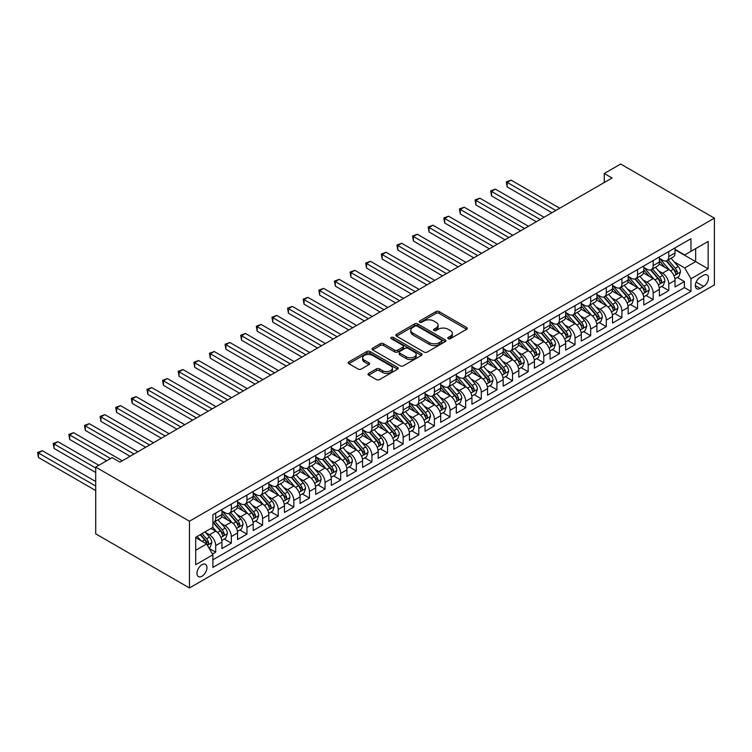 <?xml version="1.0" encoding="UTF-8"?>
<svg xmlns="http://www.w3.org/2000/svg" width="752" height="752" viewBox="0 0 752 752"><rect width="100%" height="100%" fill="white"/><g stroke="black" fill="none" stroke-linecap="round" stroke-linejoin="round"><path stroke-width="1.13" d="M448.22 338.682A1.523 0.874 0 0 0 450.373 338.682L466.663 329.273A2.171 1.25 0 0 0 467.302 328.389A2.171 1.25 0 0 0 466.663 327.505L439.065 311.572A2.171 1.25 0 0 0 435.991 311.572L419.701 320.972A1.523 0.874 0 0 0 419.259 321.593A1.523 0.874 0 0 0 419.701 322.213A1.523 0.874 0 0 0 421.844 322.213L423.959 321.001A6.937 4.004 0 0 1 433.772 321.001L436.066 322.326A6.937 4.004 0 0 1 438.106 325.155A6.937 4.004 0 0 1 436.066 327.994L433.96 329.207A1.523 0.874 0 0 0 433.519 329.827A1.523 0.874 0 0 0 433.96 330.448A1.523 0.874 0 0 0 436.113 330.448L438.219 329.235A6.937 4.004 0 0 1 448.032 329.235L450.335 330.56A6.937 4.004 0 0 1 452.366 333.39A6.937 4.004 0 0 1 450.335 336.229L448.22 337.441A1.523 0.874 0 0 0 447.778 338.062A1.523 0.874 0 0 0 448.22 338.682L448.22 337.441M201.959 576.248A7.069 4.08 120 0 0 206.574 570.016A7.069 4.08 120 0 0 205.493 564.348A7.069 4.08 120 0 0 201.959 564.696A7.069 4.08 120 0 0 197.334 570.928A7.069 4.08 120 0 0 198.425 576.596A7.069 4.08 120 0 0 201.959 576.248M368.668 373.368A2.171 1.25 0 0 0 368.038 374.252A2.171 1.25 0 0 0 368.668 375.135L376.414 379.61A2.171 1.25 0 0 0 379.487 379.61L397.582 369.166A2.171 1.25 0 0 0 398.212 368.273A2.171 1.25 0 0 0 397.582 367.39L369.975 351.457A2.171 1.25 0 0 0 366.91 351.457L348.815 361.9A2.171 1.25 0 0 0 348.176 362.784A2.171 1.25 0 0 0 348.815 363.677L358.168 369.072A2.171 1.25 0 0 0 361.233 369.072L368.978 364.598A2.171 1.25 0 0 0 369.617 363.714A2.171 1.25 0 0 0 368.978 362.831L364.344 360.152A5.8 3.346 0 0 1 362.643 357.783A5.8 3.346 0 0 1 366.224 354.69A5.8 3.346 0 0 1 372.541 355.414L390.72 365.904A5.8 3.346 0 0 1 392.412 368.273A5.8 3.346 0 0 1 388.831 371.375A5.8 3.346 0 0 1 382.514 370.642L379.487 368.894A2.171 1.25 0 0 0 376.414 368.894L368.668 373.368L368.668 375.135M714.4 218.146L620.663 164.03L604.26 173.496L612.072 178.008L119.935 462.142L112.123 457.63L95.72 467.105L189.457 521.221L714.4 218.146L714.4 284.895L189.457 587.97L189.457 521.221M424.109 352.077A2.171 1.25 0 0 0 427.174 352.077L445.269 341.624A2.171 1.25 0 0 0 445.908 340.741A2.171 1.25 0 0 0 445.269 339.857L417.67 323.915A2.171 1.25 0 0 0 414.596 323.915L396.501 334.367A2.171 1.25 0 0 0 395.872 335.251A2.171 1.25 0 0 0 396.501 336.135L424.109 352.077M391.82 339.011A1.523 0.874 0 0 1 393.362 339.227L421.393 355.414L403.326 365.839A2.171 1.25 0 0 1 400.261 365.839L372.663 349.906L372.663 348.138A2.171 1.25 0 0 0 372.024 349.022A2.171 1.25 0 0 0 372.663 349.906M372.663 348.138L380.399 343.664A2.171 1.25 0 0 1 383.473 343.664L394.668 350.122A2.171 1.25 0 0 0 397.733 350.122L402.865 347.161A2.171 1.25 0 0 0 403.504 346.277A2.171 1.25 0 0 0 402.865 345.394L391.219 338.663A1.523 0.874 0 0 1 390.767 338.043A1.523 0.874 0 0 1 391.707 337.234A1.523 0.874 0 0 1 393.362 337.422L421.421 353.628A2.171 1.25 0 0 1 422.06 354.512A2.171 1.25 0 0 1 421.421 355.395L421.421 353.628M212.459 554.036L215.702 552.165L209.225 548.415M205.531 532.491L209.46 534.757A8.836 5.104 60 0 1 215.702 545.576L221.953 541.966L221.953 548.556L231.325 543.141L224.218 539.034M221.154 523.467L225.083 525.733A8.836 5.104 60 0 1 231.325 536.552L237.576 532.952L237.576 539.532L246.947 534.117L239.841 530.019M236.777 514.443L240.706 516.709A8.836 5.104 60 0 1 246.947 527.537L253.198 523.928L253.198 530.517L262.58 525.103L255.464 520.995M252.399 505.429L256.329 507.694A8.836 5.104 60 0 1 262.58 518.513L268.821 514.904L268.821 521.493L278.202 516.079L271.087 511.98M268.022 496.405L271.951 498.67A8.836 5.104 60 0 1 278.202 509.499L284.444 505.889L284.444 512.469L293.825 507.064L286.709 502.956M283.645 487.39L287.574 489.655A8.836 5.104 60 0 1 293.825 500.475L300.067 496.865L300.067 503.455L309.448 498.04L302.332 493.932M299.277 478.366L303.197 480.631A8.836 5.104 60 0 1 309.448 491.46L315.69 487.851L315.69 494.431L325.071 489.026L317.955 484.918M314.9 469.351L318.82 471.617A8.836 5.104 60 0 1 325.071 482.436L331.322 478.827L331.322 485.416L340.694 480.002L333.587 475.894M330.523 460.327L334.443 462.593A8.836 5.104 60 0 1 340.694 473.412L346.945 469.812L346.945 476.392L356.316 470.978L349.21 466.879M346.146 451.303L350.065 453.569A8.836 5.104 60 0 1 356.316 464.398L362.567 460.788L362.567 467.377L371.939 461.963L364.833 457.855M361.768 442.289L365.688 444.554A8.836 5.104 60 0 1 371.939 455.374L378.19 451.764L378.19 458.353L387.562 452.939L380.456 448.841M377.391 433.265L381.311 435.53A8.836 5.104 60 0 1 387.562 446.359L393.813 442.749L393.813 449.329L403.185 443.924L396.078 439.817M393.014 424.25L396.934 426.516A8.836 5.104 60 0 1 403.185 437.335L409.436 433.725L409.436 440.315L418.808 434.9L411.701 430.793M408.637 415.226L412.557 417.492A8.836 5.104 60 0 1 418.808 428.32L425.059 424.711L425.059 431.291L434.43 425.876L427.324 421.778M424.26 406.212L428.179 408.468A8.836 5.104 60 0 1 434.43 419.296L440.681 415.687L440.681 422.276L450.053 416.862L442.947 412.754M439.882 397.188L443.802 399.453A8.836 5.104 60 0 1 450.053 410.272L456.304 406.672L456.304 413.252L465.676 407.838L458.57 403.739M455.505 388.164L459.425 390.429A8.836 5.104 60 0 1 465.676 401.258L471.927 397.648L471.927 404.238L481.299 398.823L474.192 394.715M471.128 379.149L475.048 381.414A8.836 5.104 60 0 1 481.299 392.234L487.55 388.624L487.55 395.214L496.922 389.799L489.815 385.701M486.751 370.125L490.671 372.39A8.836 5.104 60 0 1 496.922 383.219L503.173 379.61L503.173 386.19L512.544 380.785L505.438 376.677M502.374 361.11L506.293 363.376A8.836 5.104 60 0 1 512.544 374.195L518.795 370.586L518.795 377.175L528.167 371.761L521.061 367.653M517.996 352.086L521.926 354.352A8.836 5.104 60 0 1 528.167 365.181L534.418 361.571L534.418 368.151L543.79 362.737L536.684 358.638M533.619 343.072L537.548 345.328A8.836 5.104 60 0 1 543.79 356.157L550.041 352.547L550.041 359.136L559.413 353.722L552.306 349.614M549.242 334.048L553.171 336.313A8.836 5.104 60 0 1 559.413 347.133L565.664 343.532L565.664 350.112L575.045 344.698L567.929 340.6M564.865 325.024L568.794 327.289A8.836 5.104 60 0 1 575.045 338.118L581.287 334.508L581.287 341.088L590.668 335.683L583.552 331.576M580.488 316.009L584.417 318.275A8.836 5.104 60 0 1 590.668 329.094L596.909 325.484L596.909 332.074L606.291 326.659L599.175 322.561M596.11 306.985L600.04 309.251A8.836 5.104 60 0 1 606.291 320.079L612.532 316.47L612.532 323.05L621.913 317.645L614.798 313.537M611.743 297.971L615.662 300.236A8.836 5.104 60 0 1 621.913 311.055L628.155 307.446L628.155 314.035L637.536 308.621L630.42 304.513M627.365 288.947L631.285 291.212A8.836 5.104 60 0 1 637.536 302.041L643.787 298.431L643.787 305.011L653.159 299.597L646.053 295.498M642.988 279.923L646.908 282.188A8.836 5.104 60 0 1 653.159 293.017L659.41 289.407L659.41 295.997L668.782 290.582L668.782 283.993A8.836 5.104 -120 0 0 662.531 273.173L658.611 270.908M661.675 286.474L668.782 290.582M221.953 541.966A8.836 5.104 -120 0 0 215.702 531.147L211.021 528.44M237.576 532.952A8.836 5.104 -120 0 0 231.325 522.123L221.671 516.549M253.198 523.928A8.836 5.104 -120 0 0 246.947 513.108L237.294 507.525M268.821 514.904A8.836 5.104 -120 0 0 262.58 504.084L252.916 498.51M284.444 505.889A8.836 5.104 -120 0 0 278.202 495.06L268.539 489.486M300.067 496.865A8.836 5.104 -120 0 0 293.825 486.046L284.162 480.462M315.69 487.851A8.836 5.104 -120 0 0 309.448 477.022L299.785 471.448M331.322 478.827A8.836 5.104 -120 0 0 325.071 468.007L315.408 462.424M346.945 469.812A8.836 5.104 -120 0 0 340.694 458.983L331.03 453.409M362.567 460.788A8.836 5.104 -120 0 0 356.316 449.969L346.653 444.385M378.19 451.764A8.836 5.104 -120 0 0 371.939 440.945L362.276 435.37M393.813 442.749A8.836 5.104 -120 0 0 387.562 431.921L377.899 426.346M409.436 433.725A8.836 5.104 -120 0 0 403.185 422.906L393.522 417.322M425.059 424.711A8.836 5.104 -120 0 0 418.808 413.882L409.144 408.308M440.681 415.687A8.836 5.104 -120 0 0 434.43 404.867L424.767 399.284M456.304 406.672A8.836 5.104 -120 0 0 450.053 395.843L440.39 390.269M471.927 397.648A8.836 5.104 -120 0 0 465.676 386.829L456.013 381.245M487.55 388.624A8.836 5.104 -120 0 0 481.299 377.805L471.636 372.221M503.173 379.61A8.836 5.104 -120 0 0 496.922 368.781L487.258 363.207M518.795 370.586A8.836 5.104 -120 0 0 512.544 359.766L502.881 354.183M534.418 361.571A8.836 5.104 -120 0 0 528.167 350.742L518.513 345.168M550.041 352.547A8.836 5.104 -120 0 0 543.79 341.728L534.136 336.144M565.664 343.532A8.836 5.104 -120 0 0 559.413 332.704L549.759 327.129M581.287 334.508A8.836 5.104 -120 0 0 575.045 323.68L565.382 318.105M596.909 325.484A8.836 5.104 -120 0 0 590.668 314.665L581.005 309.081M612.532 316.47A8.836 5.104 -120 0 0 606.291 305.641L596.627 300.067M628.155 307.446A8.836 5.104 -120 0 0 621.913 296.626L612.25 291.043M643.787 298.431A8.836 5.104 -120 0 0 637.536 287.602L627.873 282.028M659.41 289.407A8.836 5.104 -120 0 0 653.159 278.588L643.496 273.004M703.618 275.251L700.187 277.234A6.853 3.957 120 0 0 695.713 283.269A6.853 3.957 120 0 0 696.756 288.759A6.853 3.957 120 0 0 700.187 288.42L703.618 286.427A6.853 3.957 120 0 0 708.093 280.393A6.853 3.957 120 0 0 707.049 274.903A6.853 3.957 120 0 0 703.618 275.251M195.708 550.267L206.64 543.95L212.891 554.779L212.891 567.403L690.966 291.391L690.966 278.766L684.715 267.938L674.234 261.884M212.891 554.779L195.708 564.696L195.708 537.276L212.891 527.359L212.891 514.725L690.966 238.713L690.966 251.347L708.149 241.42L708.149 268.84L690.966 278.766M221.953 510.937L225.083 512.742A8.836 5.104 60 0 0 229.501 513.184L235.752 509.574A8.836 5.104 -120 0 0 237.576 505.523L237.576 500.475M237.576 501.922L240.706 503.727A8.836 5.104 60 0 0 245.124 504.16L251.375 500.55A8.836 5.104 -120 0 0 253.198 496.508L253.198 491.46M253.198 492.898L256.329 494.703A8.836 5.104 60 0 0 260.747 495.145L266.998 491.535A8.836 5.104 -120 0 0 268.821 487.484L268.821 482.436M268.821 483.884L271.951 485.679A8.836 5.104 60 0 0 276.369 486.121L282.62 482.511A8.836 5.104 -120 0 0 284.444 478.469L284.444 473.412M284.444 474.86L287.574 476.665A8.836 5.104 60 0 0 291.992 477.097L298.243 473.497A8.836 5.104 -120 0 0 300.067 469.445L300.067 464.398M300.067 465.836L303.197 467.641A8.836 5.104 60 0 0 307.615 468.082L313.866 464.473A8.836 5.104 -120 0 0 315.69 460.431L315.69 455.374M315.69 456.821L318.82 458.626A8.836 5.104 60 0 0 323.238 459.058L329.489 455.449A8.836 5.104 -120 0 0 331.322 451.407L331.322 446.359M331.322 447.797L334.443 449.602A8.836 5.104 60 0 0 338.861 450.044L345.112 446.434A8.836 5.104 -120 0 0 346.945 442.383L346.945 437.335M346.945 438.783L350.065 440.587A8.836 5.104 60 0 0 354.483 441.02L360.734 437.41A8.836 5.104 -120 0 0 362.567 433.368L362.567 428.311M362.567 429.759L365.688 431.563A8.836 5.104 60 0 0 370.106 432.005L376.357 428.396A8.836 5.104 -120 0 0 378.19 424.344L378.19 419.296M378.19 420.735L381.311 422.539A8.836 5.104 60 0 0 385.729 422.981L391.98 419.372A8.836 5.104 -120 0 0 393.813 415.33L393.813 410.272M393.813 411.72L396.934 413.525A8.836 5.104 60 0 0 401.352 413.957L407.603 410.357A8.836 5.104 -120 0 0 409.436 406.306L409.436 401.258M409.436 402.696L412.557 404.501A8.836 5.104 60 0 0 416.975 404.943L423.226 401.333A8.836 5.104 -120 0 0 425.059 397.291L425.059 392.234M425.059 393.681L428.179 395.486A8.836 5.104 60 0 0 432.597 395.919L438.848 392.309A8.836 5.104 -120 0 0 440.681 388.267L440.681 383.219M440.681 384.657L443.802 386.462A8.836 5.104 60 0 0 448.22 386.904L454.471 383.294A8.836 5.104 -120 0 0 456.304 379.243L456.304 374.195M456.304 375.643L459.425 377.448A8.836 5.104 60 0 0 463.843 377.88L470.094 374.27A8.836 5.104 -120 0 0 471.927 370.228L471.927 365.171M471.927 366.619L475.048 368.424A8.836 5.104 60 0 0 479.466 368.865L485.717 365.256A8.836 5.104 -120 0 0 487.55 361.204L487.55 356.157M487.55 357.595L490.671 359.4A8.836 5.104 60 0 0 495.098 359.841L501.34 356.232A8.836 5.104 -120 0 0 503.173 352.19L503.173 347.133M503.173 348.58L506.293 350.385A8.836 5.104 60 0 0 510.721 350.817L516.962 347.217A8.836 5.104 -120 0 0 518.795 343.166L518.795 338.118M518.795 339.556L521.926 341.361A8.836 5.104 60 0 0 526.344 341.803L532.585 338.193A8.836 5.104 -120 0 0 534.418 334.151L534.418 329.094M534.418 330.542L537.548 332.346A8.836 5.104 60 0 0 541.966 332.779L548.217 329.169A8.836 5.104 -120 0 0 550.041 325.127L550.041 320.079M550.041 321.518L553.171 323.322A8.836 5.104 60 0 0 557.589 323.764L563.84 320.155A8.836 5.104 -120 0 0 565.664 316.103L565.664 311.055M565.664 312.503L568.794 314.298A8.836 5.104 60 0 0 573.212 314.74L579.463 311.131A8.836 5.104 -120 0 0 581.287 307.089L581.287 302.031M581.287 303.479L584.417 305.284A8.836 5.104 60 0 0 588.835 305.716L595.086 302.116A8.836 5.104 -120 0 0 596.909 298.065L596.909 293.017M596.909 294.455L600.04 296.26A8.836 5.104 60 0 0 604.458 296.702L610.709 293.092A8.836 5.104 -120 0 0 612.532 289.05L612.532 283.993M612.532 285.44L615.662 287.245A8.836 5.104 60 0 0 620.08 287.678L626.331 284.068A8.836 5.104 -120 0 0 628.155 280.026L628.155 274.978M628.155 276.416L631.285 278.221A8.836 5.104 60 0 0 635.703 278.663L641.954 275.053A8.836 5.104 -120 0 0 643.787 271.011L643.787 265.954M643.787 267.402L646.908 269.207A8.836 5.104 60 0 0 651.326 269.639L657.577 266.029A8.836 5.104 -120 0 0 659.41 261.987L659.41 256.94M212.891 559.826L684.405 287.602L684.405 281.558L675.033 286.973L675.033 280.393A8.836 5.104 -120 0 0 668.782 269.564L659.119 263.99M659.41 258.378L662.531 260.183A8.836 5.104 -120 0 0 666.949 260.624A8.836 5.104 -120 0 0 668.782 256.573L668.782 251.525M666.949 260.624L673.2 257.015A8.836 5.104 -120 0 0 675.033 252.963L675.033 247.916M215.702 513.108L215.702 518.156A8.836 5.104 60 0 1 213.878 522.198A8.836 5.104 60 0 1 212.891 522.555M213.878 522.198L220.12 518.589A8.836 5.104 -120 0 0 221.953 514.547L221.953 509.499M231.325 504.084L231.325 509.132A8.836 5.104 60 0 1 229.501 513.184M246.947 495.06L246.947 500.118A8.836 5.104 60 0 1 245.124 504.16M262.58 486.046L262.58 491.094A8.836 5.104 60 0 1 260.747 495.145M278.202 477.022L278.202 482.079A8.836 5.104 60 0 1 276.369 486.121M293.825 468.007L293.825 473.055A8.836 5.104 60 0 1 291.992 477.097M309.448 458.983L309.448 464.031A8.836 5.104 60 0 1 307.615 468.082M325.071 449.959L325.071 455.016A8.836 5.104 60 0 1 323.238 459.058M340.694 440.945L340.694 445.992A8.836 5.104 60 0 1 338.861 450.044M356.316 431.921L356.316 436.978A8.836 5.104 60 0 1 354.483 441.02M371.939 422.906L371.939 427.954A8.836 5.104 60 0 1 370.106 432.005M387.562 413.882L387.562 418.939A8.836 5.104 60 0 1 385.729 422.981M403.185 404.867L403.185 409.915A8.836 5.104 60 0 1 401.352 413.957M418.808 395.843L418.808 400.891A8.836 5.104 60 0 1 416.975 404.943M434.43 386.819L434.43 391.877A8.836 5.104 60 0 1 432.597 395.919M450.053 377.805L450.053 382.853A8.836 5.104 60 0 1 448.22 386.904M465.676 368.781L465.676 373.838A8.836 5.104 60 0 1 463.843 377.88M481.299 359.766L481.299 364.814A8.836 5.104 60 0 1 479.466 368.865M496.922 350.742L496.922 355.799A8.836 5.104 60 0 1 495.098 359.841M512.544 341.728L512.544 346.775A8.836 5.104 60 0 1 510.721 350.817M528.167 332.704L528.167 337.751A8.836 5.104 60 0 1 526.344 341.803M543.79 323.68L543.79 328.737A8.836 5.104 60 0 1 541.966 332.779M559.413 314.665L559.413 319.713A8.836 5.104 60 0 1 557.589 323.764M575.045 305.641L575.045 310.698A8.836 5.104 60 0 1 573.212 314.74M590.668 296.626L590.668 301.674A8.836 5.104 60 0 1 588.835 305.716M606.291 287.602L606.291 292.65A8.836 5.104 60 0 1 604.458 296.702M621.913 278.588L621.913 283.636A8.836 5.104 60 0 1 620.08 287.678M637.536 269.564L637.536 274.612A8.836 5.104 60 0 1 635.703 278.663M653.159 260.54L653.159 265.597A8.836 5.104 60 0 1 651.326 269.639M653.159 293.017L653.159 299.597M637.536 302.041L637.536 308.621M621.913 311.055L621.913 317.645M606.291 320.079L606.291 326.659M590.668 329.094L590.668 335.683M575.045 338.118L575.045 344.698M559.413 347.133L559.413 353.722M543.79 356.157L543.79 362.737M528.167 365.181L528.167 371.761M512.544 374.195L512.544 380.785M496.922 383.219L496.922 389.799M481.299 392.234L481.299 398.823M465.676 401.258L465.676 407.838M450.053 410.272L450.053 416.862M434.43 419.296L434.43 425.876M418.808 428.32L418.808 434.9M403.185 437.335L403.185 443.924M387.562 446.359L387.562 452.939M371.939 455.374L371.939 461.963M356.316 464.398L356.316 470.978M340.694 473.412L340.694 480.002M325.071 482.436L325.071 489.026M309.448 491.46L309.448 498.04M293.825 500.475L293.825 507.064M278.202 509.499L278.202 516.079M262.58 518.513L262.58 525.103M246.947 527.537L246.947 534.117M231.325 536.552L231.325 543.141M215.702 545.576L215.702 552.165M206.64 543.95L195.708 537.642M684.715 267.938L695.656 261.63L695.656 248.639L708.149 241.42M675.033 249.72L708.149 268.84M675.033 249.363L684.715 254.947L690.966 251.347M95.72 467.105L95.72 533.854L189.457 587.97M604.26 173.496L604.26 182.52M677.298 277.46L684.405 281.558M684.405 287.602L690.966 291.391M448.831 338.898L450.335 338.033A6.937 4.004 0 0 0 452.366 335.195L452.366 333.39M438.106 325.155L438.106 326.96A6.937 4.004 0 0 1 436.066 329.799L434.571 330.664M466.635 329.291L439.065 313.368A2.171 1.25 0 0 0 435.991 313.368L420.302 322.429M445.24 341.643L417.67 325.719A2.171 1.25 0 0 0 414.596 325.719L396.53 336.153M441.433 341.361A1.523 0.874 0 0 0 441.885 340.741A1.523 0.874 0 0 0 441.433 340.12L417.21 326.133A1.523 0.874 0 0 0 415.057 326.133L412.839 327.421A6.937 4.004 0 0 0 410.808 330.25A6.937 4.004 0 0 0 412.839 333.08L429.401 342.649A6.937 4.004 0 0 0 439.215 342.649L441.433 341.361L441.433 343.166A1.523 0.874 0 0 0 441.885 342.545L441.885 340.741M410.808 330.25L410.808 332.055A6.937 4.004 0 0 0 412.839 334.884L412.839 333.08M441.433 343.166L439.215 344.454A6.937 4.004 0 0 1 429.401 344.454L412.839 334.884M372.691 349.924L380.399 345.469L380.399 343.664M403.504 346.277L403.504 348.082A2.171 1.25 0 0 1 402.865 348.966L397.733 351.927A2.171 1.25 0 0 1 394.668 351.927L383.473 345.469A2.171 1.25 0 0 0 380.399 345.469M406.277 356.833A5.8 3.346 0 0 0 412.604 357.557A5.8 3.346 0 0 0 416.185 354.465A5.8 3.346 0 0 0 414.484 352.096L408.082 348.402A2.171 1.25 0 0 0 405.018 348.402L399.876 351.363A2.171 1.25 0 0 0 399.246 352.256A2.171 1.25 0 0 0 399.876 353.139L406.277 356.833L406.277 358.638A5.8 3.346 0 0 0 412.604 359.362A5.8 3.346 0 0 0 416.185 356.269L416.185 354.465M399.246 352.256L399.246 354.051A2.171 1.25 0 0 0 399.876 354.944L399.876 353.139M406.277 358.638L399.876 354.944M392.412 368.273L392.412 370.078A5.8 3.346 0 0 1 388.831 373.171A5.8 3.346 0 0 1 382.514 372.447L379.487 370.698A2.171 1.25 0 0 0 376.414 370.698L368.696 375.154M362.643 357.783L362.643 359.588A5.8 3.346 0 0 0 364.344 361.956L364.344 360.152M368.95 364.617L364.344 361.956M397.582 367.39L397.582 369.166L369.975 353.261A2.171 1.25 0 0 0 366.91 353.261L348.843 363.686L348.815 361.9M674.901 278.842L678.934 276.51L680.494 271.998A5.856 3.384 -120 0 0 678.219 266.499L671.075 258.237M669.647 270.137L661.187 260.333A16.901 9.757 -120 0 0 659.41 258.472M665.003 267.383L660.275 261.903A14.034 8.103 -120 0 0 659.41 260.963M559.732 208.229L511.059 180.132L507.158 182.388L507.158 186.9L551.921 212.741M666.15 260.935L673.369 269.301A5.856 3.384 60 0 1 675.465 273.333C676.339 274.508 676.969 274.151 677.336 272.252A5.856 3.384 -120 0 0 675.249 268.22L668.114 259.948M666.582 260.803L674.337 269.78A2.98 1.72 60 0 1 675.089 270.955L677.336 272.252M675.465 273.333L675.888 274.029M507.158 186.9L506.293 181.89L555.822 210.485M506.293 181.89L511.059 180.132M659.278 287.856L663.311 285.525L664.871 281.022A5.856 3.384 -120 0 0 662.597 275.523L655.453 267.261M654.024 279.152L645.564 269.357A16.901 9.757 -120 0 0 643.787 267.496M649.38 276.407L644.643 270.927A14.034 8.103 -120 0 0 643.787 269.977M544.11 217.243L495.436 189.147L491.535 191.403L491.535 195.915L536.298 221.755M650.527 269.959L657.746 278.315A5.856 3.384 60 0 1 659.842 282.348C660.717 283.532 661.346 283.166 661.713 281.267A5.856 3.384 -120 0 0 659.626 277.234L652.482 268.972M650.959 269.818L658.714 278.804A2.98 1.72 60 0 1 659.466 279.97L661.713 281.267M659.842 282.348L660.265 283.043M491.535 195.915L490.671 190.914L540.199 219.499M490.671 190.914L495.436 189.147M643.656 296.88L647.688 294.549L649.249 290.037A5.856 3.384 -120 0 0 646.974 284.538L639.83 276.275M638.401 288.176L629.932 278.372A16.901 9.757 -120 0 0 628.155 276.52M633.757 285.422L629.02 279.941A14.034 8.103 -120 0 0 628.155 279.001M528.487 226.267L479.814 198.171L475.913 200.427L475.913 204.939L520.675 230.779M634.904 278.983L642.123 287.339A5.856 3.384 60 0 1 644.21 291.372C645.094 292.547 645.724 292.19 646.09 290.291A5.856 3.384 -120 0 0 644.003 286.258L636.859 277.986M635.327 278.842L643.092 287.828A2.98 1.72 60 0 1 643.844 288.994L646.09 290.291M644.21 291.372L644.643 292.067M475.913 204.939L475.048 199.929L524.576 228.523M475.048 199.929L479.814 198.171M628.033 305.904L632.065 303.573L633.626 299.061A5.856 3.384 -120 0 0 631.351 293.562L624.207 285.299M622.778 297.2L614.309 287.396A16.901 9.757 -120 0 0 612.532 285.534M618.135 294.446L613.397 288.965A14.034 8.103 -120 0 0 612.532 288.016M512.855 235.291L464.191 207.195L460.29 209.441L460.29 213.953L505.043 239.794M619.281 287.997L626.501 296.354A5.856 3.384 60 0 1 628.587 300.396C629.471 301.571 630.101 301.204 630.467 299.305A5.856 3.384 -120 0 0 628.381 295.273L621.237 287.01M619.704 287.866L627.469 296.843A2.98 1.72 60 0 1 628.221 298.008L630.467 299.305M628.587 300.396L629.02 301.082M460.29 213.953L459.425 208.953L508.954 237.538M459.425 208.953L464.191 207.195M612.401 314.919L616.443 312.588L618.003 308.076A5.856 3.384 -120 0 0 615.728 302.586L608.584 294.314M607.155 306.214L598.686 296.41A16.901 9.757 -120 0 0 596.909 294.558M602.512 303.46L597.774 297.98A14.034 8.103 -120 0 0 596.909 297.04M497.232 244.306L448.568 216.209L444.667 218.465L444.667 222.977L489.42 248.818M603.659 297.021L610.878 305.378A5.856 3.384 60 0 1 612.965 309.41C613.848 310.585 614.469 310.228 614.845 308.329A5.856 3.384 -120 0 0 612.758 304.297L605.614 296.034M604.082 296.88L611.846 305.867A2.98 1.72 60 0 1 612.598 307.032L614.845 308.329M612.965 309.41L613.397 310.106M444.667 222.977L443.802 217.967L493.331 246.562M443.802 217.967L448.568 216.209M596.778 323.943L600.82 321.612L602.38 317.1A5.856 3.384 -120 0 0 600.096 311.601L592.961 303.338M591.533 315.238L583.063 305.434A16.901 9.757 -120 0 0 581.287 303.573M586.889 312.484L582.151 307.004A14.034 8.103 -120 0 0 581.287 306.064M481.609 253.33L432.945 225.233L429.044 227.489L429.044 231.992L473.798 257.842M588.036 306.036L595.255 314.402A5.856 3.384 60 0 1 597.342 318.434C598.225 319.609 598.846 319.252 599.222 317.353A5.856 3.384 -120 0 0 597.135 313.311L589.991 305.049M588.459 305.904L596.223 314.881A2.98 1.72 60 0 1 596.975 316.047L599.222 317.353M597.342 318.434L597.774 319.121M429.044 231.992L428.179 226.991L477.708 255.586M428.179 226.991L432.945 225.233M581.155 332.957L585.197 330.626L586.757 326.124A5.856 3.384 -120 0 0 584.473 320.625L577.339 312.353M575.91 324.253L567.44 314.458A16.901 9.757 -120 0 0 565.664 312.597M571.266 321.508L566.529 316.019A14.034 8.103 -120 0 0 565.664 315.079M465.986 262.345L417.322 234.248L413.421 236.504L413.421 241.016L458.175 266.857M572.413 315.06L579.632 323.416A5.856 3.384 60 0 1 581.719 327.449C582.603 328.624 583.223 328.267 583.599 326.368A5.856 3.384 -120 0 0 581.512 322.335L574.368 314.073M572.836 314.919L580.6 323.905A2.98 1.72 60 0 1 581.352 325.071L583.599 326.368M581.719 327.449L582.151 328.145M413.421 241.016L412.557 236.006L462.085 264.601M412.557 236.006L417.322 234.248M565.532 341.981L569.574 339.65L571.135 335.138A5.856 3.384 -120 0 0 568.85 329.639L561.716 321.377M560.287 333.277L551.818 323.473A16.901 9.757 -120 0 0 550.041 321.612M555.643 330.523L550.906 325.043A14.034 8.103 -120 0 0 550.041 324.103M450.363 271.369L401.7 243.272L397.799 245.528L397.799 250.04L442.552 275.881M556.79 324.074L564.009 332.44A5.856 3.384 60 0 1 566.096 336.473C566.98 337.648 567.6 337.291 567.976 335.392A5.856 3.384 -120 0 0 565.889 331.359L558.745 323.087M557.213 323.943L564.978 332.92A2.98 1.72 60 0 1 565.73 334.095L567.976 335.392M566.096 336.473L566.529 337.169M397.799 250.04L396.934 245.03L446.462 273.625M396.934 245.03L401.7 243.272M549.909 350.996L553.951 348.674L555.512 344.162A5.856 3.384 -120 0 0 553.228 338.663L546.093 330.401M544.664 342.292L536.195 332.497A16.901 9.757 -120 0 0 534.418 330.636M540.021 339.547L535.283 334.067A14.034 8.103 -120 0 0 534.418 333.117M434.741 280.383L386.077 252.287L382.176 254.543L382.176 259.055L426.929 284.895M541.167 333.098L548.387 341.455A5.856 3.384 60 0 1 550.473 345.488C551.357 346.672 551.977 346.305 552.353 344.407A5.856 3.384 -120 0 0 550.267 340.374L543.123 332.111M541.59 332.957L549.345 341.944A2.98 1.72 60 0 1 550.097 343.109L552.353 344.407M550.473 345.488L550.896 346.183M382.176 259.055L381.311 254.054L430.84 282.639M381.311 254.054L386.077 252.287M534.287 360.02L538.329 357.689L539.889 353.177A5.856 3.384 -120 0 0 537.605 347.678L530.47 339.415M529.041 351.316L520.572 341.511A16.901 9.757 -120 0 0 518.795 339.66M524.398 348.561L519.66 343.081A14.034 8.103 -120 0 0 518.795 342.141M419.118 289.407L370.454 261.311L366.544 263.567L366.544 268.079L411.306 293.919M525.545 342.122L532.764 350.479A5.856 3.384 60 0 1 534.851 354.512C535.734 355.687 536.355 355.329 536.731 353.431A5.856 3.384 -120 0 0 534.634 349.398L527.5 341.135M525.968 341.981L533.723 350.968A2.98 1.72 60 0 1 534.475 352.133L536.731 353.431M534.851 354.512L535.274 355.207M366.544 268.079L365.688 263.068L415.217 291.663M365.688 263.068L370.454 261.311M518.664 369.044L522.706 366.713L524.266 362.201A5.856 3.384 -120 0 0 521.982 356.702L514.847 348.439M513.419 360.34L504.949 350.535A16.901 9.757 -120 0 0 503.173 348.674M508.775 357.585L504.037 352.105A14.034 8.103 -120 0 0 503.173 351.156M403.495 298.431L354.831 270.335L350.921 272.581L350.921 277.093L395.684 302.934M509.922 351.137L517.141 359.494A5.856 3.384 60 0 1 519.228 363.536C520.111 364.711 520.732 364.344 521.108 362.445A5.856 3.384 -120 0 0 519.012 358.413L511.877 350.15M510.345 351.005L518.1 359.982A2.98 1.72 60 0 1 518.852 361.148L521.108 362.445M519.228 363.536L519.651 364.222M350.921 277.093L350.065 272.092L399.594 300.687M350.065 272.092L354.831 270.335M503.041 378.059L507.083 375.727L508.643 371.215A5.856 3.384 -120 0 0 506.359 365.726L499.225 357.454M497.796 369.354L489.326 359.55A16.901 9.757 -120 0 0 487.55 357.698M493.152 366.609L488.415 361.12A14.034 8.103 -120 0 0 487.55 360.18M387.872 307.446L339.208 279.349L335.298 281.605L335.298 286.117L380.061 311.958M494.299 360.161L501.518 368.518A5.856 3.384 60 0 1 503.605 372.55C504.489 373.725 505.109 373.368 505.476 371.469A5.856 3.384 -120 0 0 503.389 367.437L496.254 359.174M494.722 360.02L502.477 369.006A2.98 1.72 60 0 1 503.229 370.172L505.476 371.469M503.605 372.55L504.028 373.246M335.298 286.117L334.443 281.107L383.971 309.702M334.443 281.107L339.208 279.349M487.418 387.083L491.46 384.751L493.021 380.239A5.856 3.384 -120 0 0 490.736 374.74L483.602 366.478M482.173 378.378L473.704 368.574A16.901 9.757 -120 0 0 471.927 366.713M477.529 375.624L472.792 370.144A14.034 8.103 -120 0 0 471.927 369.204M372.249 316.47L323.586 288.373L319.675 290.629L319.675 295.132L364.438 320.982M478.676 369.176L485.895 377.542A5.856 3.384 60 0 1 487.982 381.574C488.866 382.749 489.486 382.392 489.853 380.493A5.856 3.384 -120 0 0 487.766 376.451L480.631 368.189M479.099 369.044L486.854 378.021A2.98 1.72 60 0 1 487.606 379.187L489.853 380.493M487.982 381.574L488.405 382.27M319.675 295.132L318.82 290.131L368.348 318.726M318.82 290.131L323.586 288.373M471.795 396.097L475.828 393.766L477.398 389.263A5.856 3.384 -120 0 0 475.114 383.764L467.979 375.492M466.55 387.393L458.081 377.598A16.901 9.757 -120 0 0 456.304 375.737M461.907 384.648L457.169 379.158A14.034 8.103 -120 0 0 456.304 378.218M356.627 325.484L307.963 297.388L304.052 299.644L304.052 304.156L348.815 329.996M463.053 378.2L470.273 386.556A5.856 3.384 60 0 1 472.359 390.589C473.243 391.773 473.863 391.407 474.23 389.508A5.856 3.384 -120 0 0 472.143 385.475L465.009 377.213M463.476 378.059L471.231 387.045A2.98 1.72 60 0 1 471.983 388.211L474.23 389.508M472.359 390.589L472.782 391.284M304.052 304.156L303.197 299.146L352.716 327.74M303.197 299.146L307.963 297.388M456.173 405.121L460.205 402.79L461.775 398.278A5.856 3.384 -120 0 0 459.491 392.779L452.356 384.516M450.918 396.417L442.458 386.613A16.901 9.757 -120 0 0 440.681 384.751M446.284 393.663L441.546 388.182A14.034 8.103 -120 0 0 440.681 387.242M341.004 334.508L292.34 306.412L288.43 308.668L288.43 313.18L333.192 339.02M447.431 387.214L454.65 395.58A5.856 3.384 60 0 1 456.737 399.613C457.611 400.788 458.241 400.431 458.607 398.532A5.856 3.384 -120 0 0 456.52 394.499L449.386 386.227M447.854 387.083L455.609 396.06A2.98 1.72 60 0 1 456.361 397.235L458.607 398.532M456.737 399.613L457.16 400.308M288.43 313.18L287.574 308.17L337.093 336.764M287.574 308.17L292.34 306.412M440.55 414.145L444.582 411.814L446.152 407.302A5.856 3.384 -120 0 0 443.868 401.803L436.733 393.54M435.295 405.431L426.835 395.637A16.901 9.757 -120 0 0 425.059 393.775M430.661 402.687L425.923 397.206A14.034 8.103 -120 0 0 425.059 396.257M325.381 343.532L276.717 315.426L272.807 317.682L272.807 322.194L317.57 348.035M431.808 396.238L439.027 404.595A5.856 3.384 60 0 1 441.114 408.627C441.988 409.812 442.618 409.445 442.984 407.546A5.856 3.384 -120 0 0 440.898 403.514L433.763 395.251M432.231 396.107L439.986 405.084A2.98 1.72 60 0 1 440.738 406.249L442.984 407.546M441.114 408.627L441.537 409.323M272.807 322.194L271.951 317.194L321.471 345.779M271.951 317.194L276.717 315.426M424.927 423.16L428.96 420.829L430.52 416.317A5.856 3.384 -120 0 0 428.245 410.818L421.111 402.555M419.672 414.455L411.212 404.651A16.901 9.757 -120 0 0 409.436 402.799M415.029 411.701L410.301 406.221A14.034 8.103 -120 0 0 409.436 405.281M309.758 352.547L261.094 324.45L257.184 326.706L257.184 331.218L301.947 357.059M416.185 405.262L423.404 413.619A5.856 3.384 60 0 1 425.491 417.651C426.365 418.826 426.995 418.469 427.362 416.57A5.856 3.384 -120 0 0 425.275 412.538L418.14 404.275M416.608 405.121L424.363 414.108A2.98 1.72 60 0 1 425.115 415.273L427.362 416.57M425.491 417.651L425.914 418.347M257.184 331.218L256.329 326.208L305.848 354.803M256.329 326.208L261.094 324.45M409.304 432.184L413.337 429.853L414.897 425.341A5.856 3.384 -120 0 0 412.622 419.842L405.478 411.579M404.05 423.479L395.59 413.675A16.901 9.757 -120 0 0 393.813 411.814M399.406 420.725L394.678 415.245A14.034 8.103 -120 0 0 393.813 414.296M294.135 361.571L245.472 333.474L241.561 335.73L241.561 340.233L286.324 366.074M400.562 414.277L407.781 422.633A5.856 3.384 60 0 1 409.868 426.675C410.742 427.85 411.372 427.484 411.739 425.585A5.856 3.384 -120 0 0 409.652 421.552L402.517 413.29M400.985 414.145L408.74 423.122A2.98 1.72 60 0 1 409.492 424.288L411.739 425.585M409.868 426.675L410.291 427.362M241.561 340.233L240.706 335.232L290.225 363.827M240.706 335.232L245.472 333.474M393.681 441.198L397.714 438.867L399.274 434.355A5.856 3.384 -120 0 0 397 428.866L389.856 420.594M388.427 432.494L379.967 422.69A16.901 9.757 -120 0 0 378.19 420.838M383.783 429.749L379.055 424.26A14.034 8.103 -120 0 0 378.19 423.32M278.513 370.586L229.849 342.489L225.938 344.745L225.938 349.257L270.701 375.098M384.93 423.301L392.159 431.657A5.856 3.384 60 0 1 394.245 435.69C395.12 436.865 395.749 436.508 396.116 434.609A5.856 3.384 -120 0 0 394.029 430.576L386.895 422.314M385.362 423.16L393.117 432.146A2.98 1.72 60 0 1 393.869 433.312L396.116 434.609M394.245 435.69L394.668 436.386M225.938 349.257L225.083 344.247L274.602 372.842M225.083 344.247L229.849 342.489M378.059 450.222L382.091 447.891L383.652 443.379A5.856 3.384 -120 0 0 381.377 437.88L374.233 429.618M372.804 441.518L364.344 431.714A16.901 9.757 -120 0 0 362.567 429.853M368.16 438.764L363.432 433.284A14.034 8.103 -120 0 0 362.567 432.344M262.89 379.61L214.217 351.513L210.316 353.769L210.316 358.272L255.078 384.122M369.307 432.315L376.536 440.681A5.856 3.384 60 0 1 378.623 444.714C379.497 445.889 380.127 445.532 380.493 443.633A5.856 3.384 -120 0 0 378.406 439.591L371.272 431.328M369.74 432.184L377.495 441.161A2.98 1.72 60 0 1 378.247 442.326L380.493 443.633M378.623 444.714L379.046 445.41M210.316 358.272L209.46 353.271L258.979 381.866M209.46 353.271L214.217 351.513M362.436 459.237L366.468 456.906L368.029 452.403A5.856 3.384 -120 0 0 365.754 446.904L358.61 438.642M357.181 450.533L348.721 440.738A16.901 9.757 -120 0 0 346.945 438.877M352.538 447.788L347.809 442.298A14.034 8.103 -120 0 0 346.945 441.358M247.267 388.624L198.594 360.528L194.693 362.784L194.693 367.296L239.456 393.136M353.684 441.339L360.904 449.696A5.856 3.384 60 0 1 363 453.729C363.874 454.913 364.504 454.546 364.87 452.648A5.856 3.384 -120 0 0 362.784 448.615L355.649 440.352M354.117 441.198L361.872 450.185A2.98 1.72 60 0 1 362.624 451.35L364.87 452.648M363 453.729L363.423 454.424M194.693 367.296L193.828 362.285L243.357 390.88M193.828 362.285L198.594 360.528M346.813 468.261L350.846 465.93L352.406 461.418A5.856 3.384 -120 0 0 350.131 455.919L342.987 447.656M341.558 459.557L333.098 449.752A16.901 9.757 -120 0 0 331.322 447.891M336.915 456.802L332.177 451.322A14.034 8.103 -120 0 0 331.322 450.382M231.644 397.648L182.971 369.552L179.07 371.808L179.07 376.32L223.833 402.16M338.062 450.354L345.281 458.72A5.856 3.384 60 0 1 347.377 462.753C348.251 463.928 348.881 463.57 349.248 461.672A5.856 3.384 -120 0 0 347.161 457.639L340.017 449.367M338.494 450.222L346.249 459.209A2.98 1.72 60 0 1 347.001 460.374L349.248 461.672M347.377 462.753L347.8 463.448M179.07 376.32L178.205 371.309L227.734 399.904M178.205 371.309L182.971 369.552M331.19 477.285L335.223 474.954L336.783 470.442A5.856 3.384 -120 0 0 334.508 464.943L327.364 456.68M325.936 468.571L317.466 458.776A16.901 9.757 -120 0 0 315.69 456.915M321.292 465.826L316.554 460.346A14.034 8.103 -120 0 0 315.69 459.397M216.021 406.672L167.348 378.576L163.447 380.822L163.447 385.334L208.21 411.175M322.439 459.378L329.658 467.735A5.856 3.384 60 0 1 331.745 471.767C332.628 472.952 333.258 472.585 333.625 470.686A5.856 3.384 -120 0 0 331.538 466.654L324.394 458.391M322.862 459.246L330.626 468.223A2.98 1.72 60 0 1 331.378 469.389L333.625 470.686M331.745 471.767L332.177 472.463M163.447 385.334L162.582 380.333L212.111 408.919M162.582 380.333L167.348 378.576M315.567 486.3L319.6 483.968L321.16 479.456A5.856 3.384 -120 0 0 318.886 473.957L311.742 465.695M310.313 477.595L301.843 467.791A16.901 9.757 -120 0 0 300.067 465.939M305.669 474.841L300.932 469.361A14.034 8.103 -120 0 0 300.067 468.421M200.389 415.687L151.725 387.59L147.824 389.846L147.824 394.358L192.578 420.199M306.816 468.402L314.035 476.759A5.856 3.384 60 0 1 316.122 480.791C317.006 481.966 317.635 481.609 318.002 479.71A5.856 3.384 -120 0 0 315.915 475.678L308.771 467.415M307.239 468.261L315.003 477.247A2.98 1.72 60 0 1 315.755 478.413L318.002 479.71M316.122 480.791L316.554 481.487M147.824 394.358L146.96 389.348L196.488 417.943M146.96 389.348L151.725 387.59M299.935 495.324L303.977 492.992L305.538 488.48A5.856 3.384 -120 0 0 303.263 482.981L296.119 474.719M294.69 486.619L286.221 476.815A16.901 9.757 -120 0 0 284.444 474.954M290.046 483.865L285.309 478.385A14.034 8.103 -120 0 0 284.444 477.445M184.766 424.711L136.103 396.614L132.202 398.87L132.202 403.373L176.955 429.213M291.193 477.417L298.412 485.783A5.856 3.384 60 0 1 300.499 489.815C301.383 490.99 302.003 490.624 302.379 488.725A5.856 3.384 -120 0 0 300.292 484.692L293.148 476.43M291.616 477.285L299.381 486.262A2.98 1.72 60 0 1 300.133 487.428L302.379 488.725M300.499 489.815L300.932 490.501M132.202 403.373L131.337 398.372L180.865 426.967M131.337 398.372L136.103 396.614M284.312 504.338L288.354 502.007L289.915 497.495A5.856 3.384 -120 0 0 287.631 492.005L280.496 483.733M279.067 495.634L270.598 485.83A16.901 9.757 -120 0 0 268.821 483.978M274.424 492.889L269.686 487.399A14.034 8.103 -120 0 0 268.821 486.459M169.144 433.725L120.48 405.629L116.579 407.885L116.579 412.397L161.332 438.237M275.57 486.441L282.79 494.797A5.856 3.384 60 0 1 284.876 498.83C285.76 500.005 286.38 499.648 286.756 497.749A5.856 3.384 -120 0 0 284.67 493.716L277.526 485.454M275.993 486.3L283.758 495.286A2.98 1.72 60 0 1 284.51 496.452L286.756 497.749M284.876 498.83L285.309 499.525M116.579 412.397L115.714 407.387L165.243 435.981M115.714 407.387L120.48 405.629M268.69 513.362L272.732 511.031L274.292 506.519A5.856 3.384 -120 0 0 272.008 501.02L264.873 492.757M263.444 504.658L254.975 494.854A16.901 9.757 -120 0 0 253.198 492.992M258.801 501.904L254.063 496.423A14.034 8.103 -120 0 0 253.198 495.483M153.521 442.749L104.857 414.653L100.956 416.909L100.956 421.411L145.709 447.261M259.948 495.455L267.167 503.821A5.856 3.384 60 0 1 269.254 507.854C270.137 509.029 270.758 508.672 271.134 506.773A5.856 3.384 -120 0 0 269.047 502.74L261.903 494.468M260.371 495.324L268.135 504.301A2.98 1.72 60 0 1 268.887 505.476L271.134 506.773M269.254 507.854L269.686 508.549M100.956 421.411L100.091 416.411L149.62 445.005M100.091 416.411L104.857 414.653M253.067 522.377L257.109 520.046L258.669 515.543A5.856 3.384 -120 0 0 256.385 510.044L249.25 501.781M247.822 513.672L239.352 503.878A16.901 9.757 -120 0 0 237.576 502.016M243.178 510.928L238.44 505.447A14.034 8.103 -120 0 0 237.576 504.498M137.898 451.764L89.234 423.667L85.333 425.923L85.333 430.435L130.087 456.276M244.325 504.479L251.544 512.836A5.856 3.384 60 0 1 253.631 516.868C254.514 518.053 255.135 517.686 255.511 515.787A5.856 3.384 -120 0 0 253.424 511.755L246.28 503.492M244.748 504.338L252.512 513.325A2.98 1.72 60 0 1 253.264 514.49L255.511 515.787M253.631 516.868L254.063 517.564M85.333 430.435L84.468 425.435L133.997 454.02M84.468 425.435L89.234 423.667M237.444 531.401L241.486 529.07L243.046 524.558A5.856 3.384 -120 0 0 240.762 519.059L233.628 510.796M232.199 522.696L223.729 512.892A16.901 9.757 -120 0 0 221.953 511.04M227.555 519.942L222.818 514.462A14.034 8.103 -120 0 0 221.953 513.522M122.275 460.788L73.611 432.691L69.71 434.947L69.71 439.459L106.652 460.788M228.702 513.503L235.921 521.86A5.856 3.384 60 0 1 238.008 525.892C238.892 527.067 239.512 526.71 239.888 524.811A5.856 3.384 -120 0 0 237.801 520.779L230.657 512.507M229.125 513.362L236.88 522.349A2.98 1.72 60 0 1 237.632 523.514L239.888 524.811M238.008 525.892L238.431 526.588M69.71 439.459L68.846 434.449L110.563 458.532M68.846 434.449L73.611 432.691M221.821 540.425L225.863 538.094L227.424 533.582A5.856 3.384 -120 0 0 225.139 528.083L218.005 519.82M216.576 531.711L212.835 527.387M211.932 528.966L211.321 528.261M98.841 465.3L57.989 441.715L54.078 443.962L54.078 448.474L95.72 472.51M213.079 522.518L220.298 530.874A5.856 3.384 60 0 1 222.385 534.907C223.269 536.091 223.889 535.725 224.265 533.826A5.856 3.384 -120 0 0 222.169 529.793L215.034 521.531M213.502 522.386L221.257 531.363A2.98 1.72 60 0 1 222.009 532.529L224.265 533.826M222.385 534.907L222.808 535.603M54.078 448.474L53.223 443.473L95.72 468.007M53.223 443.473L57.989 441.715M208.906 547.879L210.24 547.108L211.801 542.596A5.856 3.384 -120 0 0 209.517 537.097L205.023 531.899M200.831 540.594L197.212 536.411M196.31 537.981L195.708 537.295M95.72 481.534L42.366 450.73L38.455 452.986L38.455 457.498L95.72 490.558M200.182 534.691L204.676 539.898A5.856 3.384 60 0 1 206.762 543.931C207.646 545.106 208.266 544.749 208.642 542.85A5.856 3.384 -120 0 0 206.546 538.817L202.053 533.61M200.54 534.484L205.634 540.387A2.98 1.72 60 0 1 206.386 541.553L208.642 542.85M206.762 543.931L207.185 544.627M38.455 457.498L37.6 452.488L95.72 486.046M37.6 452.488L42.366 450.73M209.46 534.757L215.702 531.147M225.083 525.733L231.325 522.123M240.706 516.709L246.947 513.108M256.329 507.694L262.58 504.084M271.951 498.67L278.202 495.06M287.574 489.655L293.825 486.046M303.197 480.631L309.448 477.022M318.82 471.617L325.071 468.007M334.443 462.593L340.694 458.983M350.065 453.569L356.316 449.969M365.688 444.554L371.939 440.945M381.311 435.53L387.562 431.921M396.934 426.516L403.185 422.906M412.557 417.492L418.808 413.882M428.179 408.468L434.43 404.867M443.802 399.453L450.053 395.843M459.425 390.429L465.676 386.829M475.048 381.414L481.299 377.805M490.671 372.39L496.922 368.781M506.293 363.376L512.544 359.766M521.926 354.352L528.167 350.742M537.548 345.328L543.79 341.728M553.171 336.313L559.413 332.704M568.794 327.289L575.045 323.68M584.417 318.275L590.668 314.665M600.04 309.251L606.291 305.641M615.662 300.236L621.913 296.626M631.285 291.212L637.536 287.602M646.908 282.188L653.159 278.588M662.531 273.173L668.782 269.564M668.782 256.573L675.033 252.963M215.702 518.156L221.953 514.547M231.325 509.132L237.576 505.523M246.947 500.118L253.198 496.508M262.58 491.094L268.821 487.484M278.202 482.079L284.444 478.469M293.825 473.055L300.067 469.445M309.448 464.031L315.69 460.431M325.071 455.016L331.322 451.407M340.694 445.992L346.945 442.383M356.316 436.978L362.567 433.368M371.939 427.954L378.19 424.344M387.562 418.939L393.813 415.33M403.185 409.915L409.436 406.306M418.808 400.891L425.059 397.291M434.43 391.877L440.681 388.267M450.053 382.853L456.304 379.243M465.676 373.838L471.927 370.228M481.299 364.814L487.55 361.204M496.922 355.799L503.173 352.19M512.544 346.775L518.795 343.166M528.167 337.751L534.418 334.151M543.79 328.737L550.041 325.127M559.413 319.713L565.664 316.103M575.045 310.698L581.287 307.089M590.668 301.674L596.909 298.065M606.291 292.65L612.532 289.05M621.913 283.636L628.155 280.026M637.536 274.612L643.787 271.011M653.159 265.597L659.41 261.987M668.782 283.993L675.033 280.393M696.126 282.103L703.618 286.427M695.337 285.619L700.187 288.42M450.335 338.033L450.335 336.229M433.96 330.448L433.96 329.207M436.066 329.799L436.066 327.994M419.701 322.213L419.701 320.972M435.991 313.368L435.991 311.572M439.065 313.368L439.065 311.572M466.663 329.273L466.663 327.505M396.501 336.135L396.501 334.367M414.596 325.719L414.596 323.915M417.67 325.719L417.67 323.915M445.269 341.624L445.269 339.857M429.401 344.454L429.401 342.649M439.215 344.454L439.215 342.649M383.473 345.469L383.473 343.664M394.668 351.927L394.668 350.122M397.733 351.927L397.733 350.122M402.865 348.966L402.865 347.161M393.362 339.227L393.362 337.422M376.414 370.698L376.414 368.894M379.487 370.698L379.487 368.894M382.514 372.447L382.514 370.642M368.978 364.598L368.978 362.831M366.91 353.261L366.91 351.457M369.975 353.261L369.975 351.457M674.008 275.834L680.457 272.111M661.187 260.333L661.986 259.872M675.249 268.22L678.219 266.499M670.577 270.908L673.369 269.301M658.385 284.858L664.834 281.135M645.564 269.357L646.363 268.887M659.626 277.234L662.597 275.523M654.954 279.932L657.746 278.315M642.763 293.882L649.211 290.15M629.932 278.372L630.74 277.911M644.003 286.258L646.974 284.538M639.332 288.947L642.123 287.339M627.14 302.896L633.588 299.174M614.309 287.396L615.117 286.926M628.381 295.273L631.351 293.562M623.709 297.971L626.501 296.354M611.508 311.92L617.965 308.188M598.686 296.41L599.494 295.95M612.758 304.297L615.728 302.586M608.086 306.995L610.878 305.378M595.885 320.935L602.343 317.212M583.063 305.434L583.872 304.974M597.135 313.311L600.096 311.601M592.463 316.009L595.255 314.402M580.262 329.959L586.72 326.236M567.44 314.458L568.249 313.988M581.512 322.335L584.473 320.625M576.84 325.033L579.632 323.416M564.639 338.983L571.097 335.251M551.818 323.473L552.626 323.012M565.889 331.359L568.85 329.639M561.218 334.048L564.009 332.44M549.016 347.997L555.474 344.275M536.195 332.497L537.003 332.027M550.267 340.374L553.228 338.663M545.595 343.072L548.387 341.455M533.394 357.021L539.851 353.29M520.572 341.511L521.38 341.051M534.634 349.398L537.605 347.678M529.972 352.086L532.764 350.479M517.771 366.036L524.229 362.314M504.949 350.535L505.758 350.065M519.012 358.413L521.982 356.702M514.349 361.11L517.141 359.494M502.148 375.06L508.606 371.328M489.326 359.55L490.135 359.089M503.389 367.437L506.359 365.726M498.726 370.134L501.518 368.518M486.525 384.075L492.983 380.352M473.704 368.574L474.512 368.113M487.766 376.451L490.736 374.74M483.104 379.149L485.895 377.542M470.902 393.099L477.36 389.376M458.081 377.598L458.889 377.128M472.143 385.475L475.114 383.764M467.481 388.173L470.273 386.556M455.28 402.123L461.728 398.391M442.458 386.613L443.257 386.152M456.52 394.499L459.491 392.779M451.858 397.188L454.65 395.58M439.657 411.137L446.105 407.415M426.835 395.637L427.634 395.167M440.898 403.514L443.868 401.803M436.235 406.212L439.027 404.595M424.034 420.161L430.482 416.429M411.212 404.651L412.011 404.191M425.275 412.538L428.245 410.818M420.612 415.226L423.404 413.619M408.411 429.176L414.86 425.453M395.59 413.675L396.389 413.205M409.652 421.552L412.622 419.842M404.99 424.25L407.781 422.633M392.788 438.2L399.237 434.468M379.967 422.69L380.766 422.229M394.029 430.576L397 428.866M389.367 433.274L392.159 431.657M377.166 447.214L383.614 443.492M364.344 431.714L365.143 431.253M378.406 439.591L381.377 437.88M373.735 442.289L376.536 440.681M361.543 456.238L367.991 452.516M348.721 440.738L349.52 440.268M362.784 448.615L365.754 446.904M358.112 451.313L360.904 449.696M345.92 465.262L352.368 461.531M333.098 449.752L333.897 449.292M347.161 457.639L350.131 455.919M342.489 460.327L345.281 458.72M330.297 474.277L336.746 470.555M317.466 458.776L318.275 458.306M331.538 466.654L334.508 464.943M326.866 469.351L329.658 467.735M314.674 483.301L321.123 479.569M301.843 467.791L302.652 467.33M315.915 475.678L318.886 473.957M311.243 478.366L314.035 476.759M299.042 492.316L305.5 488.593M286.221 476.815L287.029 476.345M300.292 484.692L303.263 482.981M295.621 487.39L298.412 485.783M283.419 501.34L289.877 497.608M270.598 485.83L271.406 485.369M284.67 493.716L287.631 492.005M279.998 496.414L282.79 494.797M267.797 510.354L274.254 506.632M254.975 494.854L255.783 494.393M269.047 502.74L272.008 501.02M264.375 505.429L267.167 503.821M252.174 519.378L258.632 515.656M239.352 503.878L240.161 503.408M253.424 511.755L256.385 510.044M248.752 514.453L251.544 512.836M236.551 528.402L243.009 524.67M223.729 512.892L224.538 512.432M237.801 520.779L240.762 519.059M233.129 523.467L235.921 521.86M220.928 537.417L227.386 533.694M222.169 529.793L225.139 528.083M217.507 532.491L220.298 530.874M207.383 545.238L211.763 542.709M206.546 538.817L209.517 537.097M202.147 541.355L204.676 539.898"/></g></svg>
